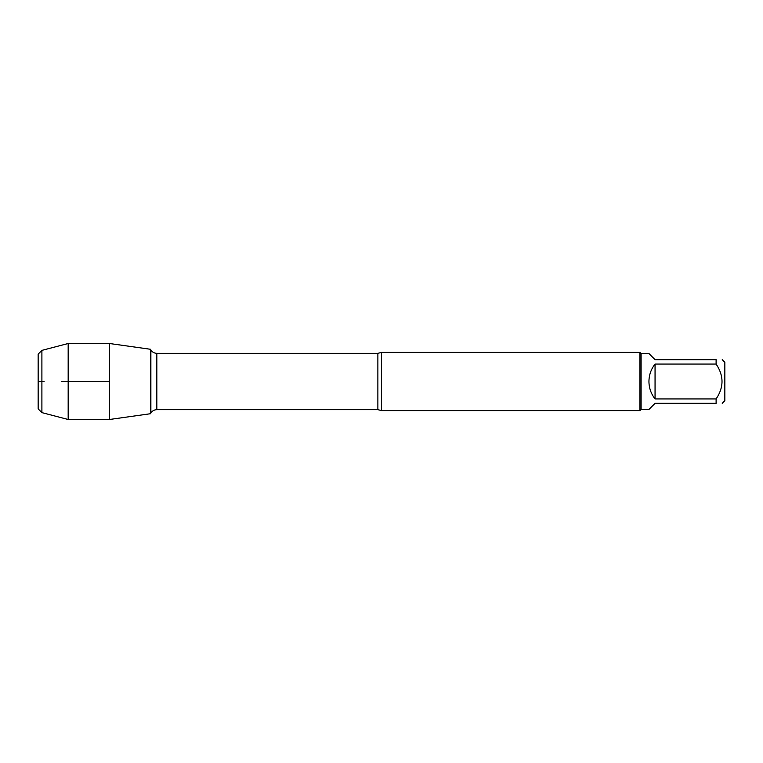 <?xml version="1.0" encoding="UTF-8"?>
<svg xmlns="http://www.w3.org/2000/svg" width="763" height="763" viewBox="0 0 763 763"><rect width="100%" height="100%" fill="white"/><g stroke="black" fill="none" stroke-linecap="round" stroke-linejoin="round"><path stroke-width="1.14" d="M381.5 352.401L381.5 410.599L639.938 410.599L639.938 352.401L381.5 352.401L377.876 353.336L156.825 353.336L156.825 409.664C154.231 409.75 152.247 410.895 150.874 413.098L150.874 349.902L150.521 413.718L109.414 419.497L109.414 343.503L150.521 349.282L150.521 413.718L150.874 349.902C152.247 352.105 154.231 353.25 156.825 353.336M722.227 359.678L724.85 362.311L724.85 400.689L722.227 403.322M655.055 403.322L648.941 409.435L641.101 409.435L641.101 353.565L648.941 353.565L655.055 359.678L716.114 359.678C723.973 359.678 723.973 359.678 716.114 359.678L716.114 364.056C723.973 375.692 723.973 387.318 716.114 398.944L716.114 403.322C723.973 403.322 723.973 403.322 716.114 403.322L655.055 403.322M655.055 364.056C651.049 369.178 649.008 374.995 648.941 381.5C649.008 388.005 651.049 393.822 655.055 398.944L655.055 364.056L716.114 364.056M655.055 398.944L716.114 398.944M41.898 350.379L38.15 354.127L38.15 408.873L41.898 412.621L41.898 350.379L68.174 343.503L109.414 343.503M41.898 412.621L68.174 419.497L68.174 343.503M109.414 381.5L61.25 381.5L109.414 381.5M44.101 381.5L38.15 381.5L44.101 381.5M381.5 410.599L377.876 409.664L377.876 353.336M377.876 409.664L156.825 409.664M641.101 353.565L639.938 352.401M641.101 409.435L639.938 410.599M68.174 419.497L109.414 419.497"/></g></svg>
